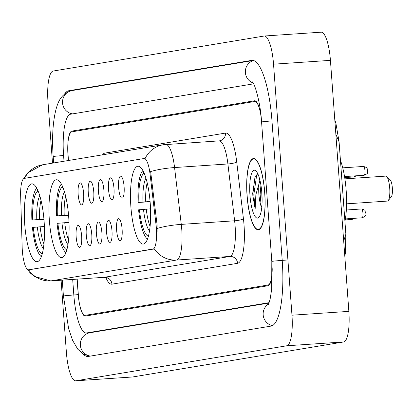 <?xml version="1.0" encoding="UTF-8"?>
<svg xmlns="http://www.w3.org/2000/svg" width="413" height="413" viewBox="0 0 413 413"><rect width="100%" height="100%" fill="white"/><g stroke="black" fill="none" stroke-linecap="round" stroke-linejoin="round"><path stroke-width="0.62" d="M68.713 217.078A39.018 9.767 -93.8 0 0 56.416 179.758A39.018 9.767 -93.8 0 0 49.353 220.294A39.018 9.767 -93.8 0 0 61.651 257.614A39.018 9.767 -93.8 0 0 68.713 217.078M44.093 221.167A39.018 9.767 -93.8 0 0 31.796 183.847A39.018 9.767 -93.8 0 0 24.734 224.383A39.018 9.767 -93.8 0 0 37.031 261.703A39.018 9.767 -93.8 0 0 44.093 221.167M150.244 203.547A39.018 9.767 -93.8 0 0 137.942 166.227A39.018 9.767 -93.8 0 0 130.885 206.763A39.018 9.767 -93.8 0 0 143.182 244.083A39.018 9.767 -93.8 0 0 150.244 203.547M118.629 187.621A11.043 2.767 86.2 0 1 121.061 176.253A11.043 2.767 86.2 0 1 124.106 186.712A11.043 2.767 86.2 0 1 122.527 198.023A11.043 2.767 86.2 0 1 118.629 187.621M108.511 189.304A11.043 2.767 86.2 0 1 110.942 177.936A11.043 2.767 86.2 0 1 113.988 188.395A11.043 2.767 86.2 0 1 112.408 199.701A11.043 2.767 86.2 0 1 108.511 189.304M98.392 190.982A11.043 2.767 86.2 0 1 100.824 179.614A11.043 2.767 86.2 0 1 103.869 190.073A11.043 2.767 86.2 0 1 102.29 201.384A11.043 2.767 86.2 0 1 98.392 190.982M88.274 192.659A11.043 2.767 86.2 0 1 90.705 181.292A11.043 2.767 86.2 0 1 93.751 191.751A11.043 2.767 86.2 0 1 92.171 203.062A11.043 2.767 86.2 0 1 88.274 192.659M78.155 194.342A11.043 2.767 86.2 0 1 80.587 182.974A11.043 2.767 86.2 0 1 83.632 193.429A11.043 2.767 86.2 0 1 82.053 204.74A11.043 2.767 86.2 0 1 78.155 194.342M116.631 230.149A11.043 2.767 86.2 0 1 119.063 218.787A11.043 2.767 86.2 0 1 122.109 229.241A11.043 2.767 86.2 0 1 120.529 240.552A11.043 2.767 86.2 0 1 116.631 230.149M106.513 231.832A11.043 2.767 86.2 0 1 108.944 220.465A11.043 2.767 86.2 0 1 111.99 230.924A11.043 2.767 86.2 0 1 110.41 242.23A11.043 2.767 86.2 0 1 106.513 231.832M96.394 233.51A11.043 2.767 86.2 0 1 98.826 222.142A11.043 2.767 86.2 0 1 101.872 232.602A11.043 2.767 86.2 0 1 100.292 243.913A11.043 2.767 86.2 0 1 96.394 233.51M86.276 235.188A11.043 2.767 86.2 0 1 88.707 223.82A11.043 2.767 86.2 0 1 91.753 234.279A11.043 2.767 86.2 0 1 90.173 245.59A11.043 2.767 86.2 0 1 86.276 235.188M76.157 236.871A11.043 2.767 86.2 0 1 78.594 225.503A11.043 2.767 86.2 0 1 81.635 235.962A11.043 2.767 86.2 0 1 80.055 247.268A11.043 2.767 86.2 0 1 76.157 236.871M156.078 225.1A19.876 4.977 86.2 0 1 156.403 228.528A19.876 4.977 86.2 0 1 152.929 249.163L28.734 269.777A19.876 4.977 86.2 0 1 28.611 269.792A19.876 4.977 86.2 0 1 22.168 247.325L20.65 195.571A19.876 4.977 86.2 0 1 24.305 178.39L143.992 158.525A19.876 4.977 86.2 0 1 144.111 158.509A19.876 4.977 86.2 0 1 150.048 174.095L156.078 225.1L157.105 225.028L157.136 231.435M77.097 279.142L78.207 294.221A22.085 5.529 -93.8 0 0 85.166 315.346A22.085 5.529 -93.8 0 0 85.3 315.331L268.125 284.985A22.085 5.529 -93.8 0 0 272.219 268.956M261.124 116.812A22.085 5.529 -93.8 0 0 254.785 101.479A22.085 5.529 -93.8 0 0 254.651 101.495L71.826 131.84A22.085 5.529 -93.8 0 0 67.964 154.772L68.388 160.502M253.597 83.849L253.597 83.849A39.751 9.953 -93.8 0 0 253.355 83.88L70.535 114.225A39.751 9.953 -93.8 0 0 63.581 155.494L64.005 161.23M72.683 279.441L73.824 294.949A39.751 9.953 -93.8 0 0 86.353 332.976A39.751 9.953 -93.8 0 0 86.596 332.95L269.173 302.641M61.093 280.22L66.41 352.64A29.447 7.372 -93.8 0 0 75.693 380.812A29.447 7.372 -93.8 0 0 75.873 380.791L286.823 345.774A29.447 7.372 -93.8 0 0 291.97 315.202L273.54 64.185A29.447 7.372 -93.8 0 0 264.258 36.019A29.447 7.372 -93.8 0 0 264.077 36.039L53.127 71.051A29.447 7.372 -93.8 0 0 47.98 101.624L52.497 163.14M132.403 376.986A29.447 7.372 -93.8 0 0 132.583 376.981A29.447 7.372 -93.8 0 0 132.764 376.961L343.709 341.949A29.447 7.372 -93.8 0 0 348.861 311.376L330.426 60.36A29.447 7.372 -93.8 0 0 321.144 32.188A29.447 7.372 -93.8 0 0 320.963 32.209M82.951 353.843A63.308 15.849 -93.8 0 0 87.933 356.481A63.308 15.849 -93.8 0 0 88.32 356.434L271.145 326.089A63.308 15.849 -93.8 0 0 282.213 260.36L271.976 120.906A63.308 15.849 -93.8 0 0 252.018 60.35A63.308 15.849 -93.8 0 0 251.631 60.391L68.811 90.736A63.308 15.849 -93.8 0 0 64.609 93.973M343.693 241.032L345.867 234.228L339.083 141.886L335.857 134.297M264.764 192.68A35.704 8.941 -93.8 0 0 253.51 158.53A35.704 8.941 -93.8 0 0 247.051 195.623A35.704 8.941 -93.8 0 0 258.306 229.773A35.704 8.941 -93.8 0 0 264.764 192.68M145.118 158.494L144.689 158.478L145.118 158.494A25.766 24.935 80.6 0 1 163.259 144.756A25.766 24.935 80.6 0 1 165.592 144.488A29.447 7.372 86.2 0 1 165.768 144.462A29.447 7.372 86.2 0 1 174.565 167.554L181.281 224.383A29.447 7.372 86.2 0 1 181.766 229.463A29.447 7.372 86.2 0 1 176.619 260.035A25.766 24.935 -99.4 0 1 154.214 248.786L29.308 269.746M28.657 269.787A25.766 24.935 80.6 0 0 50.964 280.892L176.619 260.035L229.953 256.447A29.447 7.372 -93.8 0 0 235.1 225.875A29.447 7.372 -93.8 0 0 234.615 220.795L227.899 163.966L174.565 167.554A25.766 4.93 173.3 0 0 150.642 171.565L157.105 225.028M77.19 279.136L78.351 294.944A22.085 5.529 -93.8 0 0 85.315 316.069A22.085 5.529 -93.8 0 0 85.45 316.053L268.089 285.734A22.085 5.529 -93.8 0 0 272.172 267.722M261.284 118.479A22.085 5.529 -93.8 0 0 254.64 100.762A22.085 5.529 -93.8 0 0 254.506 100.777L71.867 131.091A22.085 5.529 -93.8 0 0 68 154.018L68.475 160.492M259.865 179.965A29.447 7.372 -93.8 0 0 259.803 181.049M247.139 195.607A35.337 8.849 -93.8 0 0 258.28 229.406A35.337 8.849 -93.8 0 0 264.676 192.695A35.337 8.849 -93.8 0 0 253.536 158.897A35.337 8.849 -93.8 0 0 247.139 195.607M257.758 173.713L255.017 176.723L252.746 194.895L255.151 209.009L255.874 194.621L259.07 183.537A16.644 4.166 -93.8 0 0 258.889 194.358A16.644 4.166 -93.8 0 0 261.233 206.655L260.133 194.275L260.939 185.241M259.07 183.537L259.999 180.517M261.863 193.16A24 6.009 -93.8 0 0 255.9 170.91A24 6.009 -93.8 0 0 249.953 195.137A24 6.009 -93.8 0 0 259.013 217.181A24 6.009 -93.8 0 0 261.863 193.16M255.151 209.009L253.799 194.822L256.618 175.535L257.624 173.739M252.663 193.651L255.203 176.31M262.095 201.864L261.718 191.405M346.574 203.836L387.44 201.085A12.514 3.134 -93.8 0 0 388.225 200.604L391.302 196.836A8.833 2.21 -93.8 0 0 392.35 187.998A8.833 2.21 -93.8 0 0 390.156 179.81L386.599 176.485A12.514 3.134 -93.8 0 0 385.763 176.114L344.896 178.865M388.225 200.604A12.514 3.134 -93.8 0 0 389.707 188.085A12.514 3.134 -93.8 0 0 386.599 176.485M143.641 172.076L143.75 173.527A31.656 7.924 -93.8 0 0 138.892 202.349L150.079 201.487M344.927 221.451A40.489 10.139 -93.8 0 0 346.161 190.331A40.489 10.139 -93.8 0 0 340.441 160.363M150.1 201.714L138.05 202.489A35.043 8.771 -93.8 0 1 142.428 171.106L142.872 170.559M150.544 208.833L138.587 209.83A35.043 8.771 -93.8 0 0 146.971 238.647A35.043 8.771 -93.8 0 0 147.503 239.086M142.893 170.6A35.043 8.771 -93.8 0 0 142.428 171.106M139.434 209.69A31.656 7.924 -93.8 0 0 148.355 236.221L148.365 236.427M138.892 202.349L138.05 202.489M144.581 174.281L143.75 173.527M62.11 185.613L62.218 187.063A31.656 7.924 -93.8 0 0 57.366 215.88L68.548 215.018M68.568 215.245L56.519 216.02A35.043 8.771 -93.8 0 1 60.897 184.637L61.341 184.09M69.012 222.364L57.056 223.361A35.043 8.771 -93.8 0 0 65.44 252.183A35.043 8.771 -93.8 0 0 65.972 252.622M61.367 184.131A35.043 8.771 -93.8 0 0 60.897 184.637M57.903 223.221A31.656 7.924 -93.8 0 0 66.823 249.757L66.839 249.958M57.366 215.88L56.519 216.02M63.05 187.812L62.218 187.063M37.49 189.696L37.598 191.147A31.656 7.924 -93.8 0 0 32.746 219.969L43.928 219.107M43.948 219.334L31.899 220.108A35.043 8.771 -93.8 0 1 36.277 188.726L36.721 188.178M44.392 226.453L32.436 227.449A35.043 8.771 -93.8 0 0 40.82 256.267A35.043 8.771 -93.8 0 0 41.352 256.705M36.747 188.22A35.043 8.771 -93.8 0 0 36.277 188.726M33.283 227.31A31.656 7.924 -93.8 0 0 42.203 253.84L42.219 254.047M32.746 219.969L31.899 220.108M38.43 191.9L37.598 191.147M150.048 174.095L151.081 174.028M28.734 269.777L29.431 269.73M152.929 249.163L153.626 249.116M90.442 356.083A11.781 11.399 -99.4 0 1 80.349 345.17A11.781 11.399 -99.4 0 1 89.797 332.785L269.033 303.034M89.91 356.171L83.411 354.111L77.778 349.212L72.631 340.41L68.646 328.733L63.421 296.013A11.781 0.279 -4.2 0 1 63.788 295.915A11.781 0.279 -4.2 0 1 78.088 294.665M53.649 162.949L53.179 156.558A11.781 0.279 -4.2 0 1 53.551 156.46A11.781 0.279 -4.2 0 1 63.581 155.515M53.179 156.558C51.831 137.431 52.828 121.489 56.163 108.738C57.835 103.343 60.303 93.699 72.012 90.576A11.781 11.399 80.6 0 0 62.559 102.961A11.781 11.399 80.6 0 0 72.652 113.874M253.525 60.53A11.781 11.399 80.6 0 0 245.384 72.616A11.781 11.399 80.6 0 0 253.123 82.961M271.976 120.926A11.781 0.279 175.8 0 0 261.94 121.871A11.781 0.279 175.8 0 0 261.568 121.969L271.811 261.424L271.702 289.146L270.056 299.564L268.249 304.768M286.483 260.071A11.781 0.279 175.8 0 0 272.182 261.326A11.781 0.279 175.8 0 0 271.811 261.424M272.508 325.614A11.781 11.399 -99.4 0 1 263.169 314.825A11.781 11.399 -99.4 0 1 268.693 303.896M132.764 376.961L75.873 380.791M330.426 60.36L273.54 64.185M348.861 311.376L291.97 315.202M343.709 341.949L286.823 345.774M72.538 90.488L68.811 90.736M252.405 60.339L251.631 60.391M90.328 332.697L86.596 332.95M111.944 284.165A7.362 7.124 80.6 0 0 104.293 277.304L229.953 256.447A7.362 7.124 80.6 0 1 237.599 263.308L111.944 284.165A36.809 9.215 86.2 0 1 105.831 277.51M103.937 277.329A29.447 7.372 -93.8 0 0 104.117 277.324A29.447 7.372 -93.8 0 0 104.293 277.304L50.964 280.892A29.447 7.372 86.2 0 1 50.784 280.912A29.447 7.372 86.2 0 1 50.572 280.917M157.255 228.43A25.766 4.93 173.3 0 1 181.281 224.383L234.615 220.795A7.362 1.409 -6.7 0 0 243.433 218.745A36.809 9.215 86.2 0 1 237.599 263.308M24.568 178.349A25.766 24.935 -99.4 0 1 42.627 164.782L163.259 144.756L219.102 140.874A29.447 7.372 -93.8 0 0 218.921 140.895M102.522 154.839A36.809 9.215 86.2 0 1 104.861 153.104L225.493 133.079A36.809 9.215 86.2 0 1 236.716 161.911L243.433 218.745M236.716 161.911A7.362 1.409 -6.7 0 1 227.899 163.966A29.447 7.372 -93.8 0 0 219.102 140.874L219.587 140.818A7.362 7.124 80.6 0 0 225.493 133.079M219.205 140.874A7.362 7.124 80.6 0 0 219.587 140.818M104.84 154.452A7.362 7.124 80.6 0 0 104.861 153.104M259.318 177.941A29.447 7.372 -93.8 0 0 258.987 183.692M362.95 213.201A4.419 1.105 -93.8 0 0 361.556 208.973C367.028 210.795 364.183 210.067 365.706 213.082C366.599 214.858 365.412 216.427 362.149 217.79A4.419 1.105 -93.8 0 0 362.95 213.201M354.499 218.301L352.031 219.468A4.419 1.105 -93.8 0 0 352.661 218.425M363.554 166.444C369.026 168.267 366.181 167.539 367.704 170.554C366.61 173.904 369.32 172.686 364.147 175.257A4.419 1.105 -93.8 0 0 364.947 170.672A4.419 1.105 -93.8 0 0 363.554 166.444L342.738 167.843M356.496 175.773L354.029 176.94A4.419 1.105 -93.8 0 0 354.659 175.897M147.173 182.814A27.237 6.82 -93.8 0 0 145.737 201.781M143.492 209.334A28.316 7.088 -93.8 0 0 149.491 231.135M145.934 178.209A28.316 7.088 -93.8 0 0 142.955 201.993M146.274 209.117A27.237 6.82 -93.8 0 0 150.105 226.407M65.641 196.345A27.237 6.82 -93.8 0 0 64.206 215.312M61.96 222.865A28.316 7.088 -93.8 0 0 67.964 244.672M64.402 191.74A28.316 7.088 -93.8 0 0 61.423 215.524M64.748 222.653A27.237 6.82 -93.8 0 0 68.573 239.943M41.021 200.434A27.237 6.82 -93.8 0 0 39.586 219.401M37.34 226.954A28.316 7.088 -93.8 0 0 43.344 248.755M39.782 195.829A28.316 7.088 -93.8 0 0 36.803 219.613M40.128 226.737A27.237 6.82 -93.8 0 0 43.954 244.026M144.111 158.509L145.144 158.442M28.611 269.792L29.318 269.746M63.421 296.013L62.255 280.143M252.395 81.857C254.991 84.2 260.567 103.214 261.568 121.969M72.012 90.576L253.339 60.479M132.583 376.981L75.693 380.812M321.144 32.188L264.258 36.019M90.204 332.718L86.353 332.976M339.083 141.876L335.975 123.657L334.778 119.62M345.867 234.238L345.32 253.277L344.829 256.509M106.724 277.572L107.189 278.217L104.117 277.324L50.784 280.912L34.387 276.457L30.206 272.931L27.093 269.013M23.629 178.7L27.661 172.902L42.627 164.782M259.555 229.318L258.28 229.406M254.811 158.809L253.536 158.897M361.556 208.973L346.347 210M362.149 217.79L345.387 218.916M352.031 219.468L345.216 219.928M364.147 175.257L344.535 176.578M354.029 176.94L344.695 177.564M344.829 178.437L346.378 177.456M146.971 238.647L147.487 239.127M65.44 252.183L65.956 252.663M40.82 256.267L41.336 256.747"/></g></svg>
